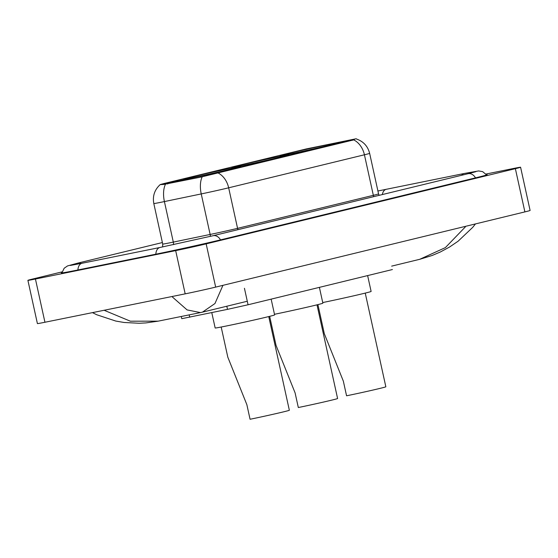 <?xml version="1.0" encoding="UTF-8"?>
<svg xmlns="http://www.w3.org/2000/svg" width="558" height="558" viewBox="0 0 558 558"><rect width="100%" height="100%" fill="white"/><g stroke="black" fill="none" stroke-linecap="round" stroke-linejoin="round"><path stroke-width="0.84" d="M241.795 165.642A29.33 0.565 -12.4 0 0 272.478 158.988A29.33 0.565 -12.4 0 0 289.114 154.803A29.33 0.565 -12.4 0 0 279.133 156.561A29.33 0.565 -12.4 0 0 248.45 163.222A29.33 0.565 -12.4 0 0 231.814 167.4A29.33 0.565 -12.4 0 0 241.795 165.642M290.048 153.91A29.33 0.565 -12.4 0 0 320.724 147.249A29.33 0.565 -12.4 0 0 337.36 143.071A29.33 0.565 -12.4 0 0 327.379 144.829A29.33 0.565 -12.4 0 0 296.703 151.483A29.33 0.565 -12.4 0 0 280.067 155.668A29.33 0.565 -12.4 0 0 290.048 153.91M193.549 177.374A29.33 0.565 -12.4 0 0 224.225 170.72A29.33 0.565 -12.4 0 0 240.861 166.535A29.33 0.565 -12.4 0 0 230.879 168.3A29.33 0.565 -12.4 0 0 200.203 174.954A29.33 0.565 -12.4 0 0 183.568 179.139A29.33 0.565 -12.4 0 0 193.549 177.374M392.407 269.542L248.059 304.773L227.49 309.362L181.775 318.681L181.287 316.477M165.461 183.624L219.092 172.199L356.206 138.74L306.182 148.951L163.899 183.554L160.376 184.517L165.461 183.624M62.154 271.851L33.117 278.916A22.139 0.425 -12.4 0 0 27.9 280.346A22.139 0.425 -12.4 0 0 35.433 279.021L175.672 250.619A22.139 0.425 -12.4 0 0 206.16 243.874L515.376 168.669A22.139 0.425 -12.4 0 0 520.593 167.24A22.139 0.425 -12.4 0 0 513.06 168.565L485.962 174.054M27.9 280.346L37.407 323.577A22.139 0.425 -12.4 0 0 44.94 322.252L185.179 293.857A22.139 0.425 -12.4 0 0 215.667 287.105L524.883 211.901A22.139 0.425 -12.4 0 0 530.1 210.471L520.593 167.24M61.98 272.604A47.597 0.914 -12.4 0 0 61.317 272.911A47.597 0.914 -12.4 0 0 77.513 270.051L155.424 254.274A47.597 0.914 -12.4 0 0 220.975 239.773L475.953 177.758A47.597 0.914 -12.4 0 0 487.176 174.675A47.597 0.914 -12.4 0 0 486.45 174.675M391.66 266.131L419.707 259.31L445.382 247.606L465.379 226.869M222.928 285.34L214.969 303.524L202.463 312.145L247.285 301.25M104.123 310.269L130.363 321.199L158.2 321.15L200.468 312.592L187.09 309.913L172.485 297.079M354.33 139.737L200.58 177.158L163.85 184.412C159.511 184.684 159.072 184.663 162.531 184.349M221.184 327.023L227.81 357.162L246.859 404.662L250.068 419.26A24.35 0.467 -12.4 0 0 275.54 413.729A24.35 0.467 -12.4 0 0 289.351 410.263L268.747 316.567M211.782 312.626L215.165 327.992A30.439 0.586 -12.4 0 0 225.523 326.165A30.439 0.586 -12.4 0 0 257.357 319.26A30.439 0.586 -12.4 0 0 274.62 314.921L271.153 299.158M269.66 316.344L276.057 345.43L295.112 392.923L298.321 407.521A24.35 0.467 -12.4 0 0 323.786 401.997A24.35 0.467 -12.4 0 0 337.597 398.524L317 304.835M274.48 314.287A30.439 0.586 -12.4 0 0 306.021 307.43A30.439 0.586 -12.4 0 0 322.866 303.182L319.406 287.419M317.914 304.605L324.31 333.698L343.358 381.191L346.567 395.789A24.35 0.467 -12.4 0 0 372.033 390.265A24.35 0.467 -12.4 0 0 385.843 386.792L365.246 293.096M322.726 302.555A30.439 0.586 -12.4 0 0 354.274 295.691A30.439 0.586 -12.4 0 0 371.119 291.45L367.652 275.687M189.204 314.872L189.72 317.209M167.533 183.198L167.7 183.987M219.092 172.199L219.21 172.729M200.58 176.328L200.754 177.116M352.684 139.709L352.796 140.239M226.806 306.23L227.49 309.362M244.439 288.291L248.059 304.773M386.534 189.218A8.858 5.796 78.6 0 0 386.387 189.239A8.858 5.796 78.6 0 0 386.248 189.274A8.858 5.796 78.6 0 0 382.349 194.561M377.919 190.989L464.298 173.468A8.858 5.796 78.6 0 0 464.158 173.496A8.858 5.796 78.6 0 0 461.64 175.275M475.486 177.869A8.858 6.689 -103.7 0 0 468.016 173.726L213.037 235.734L160.013 247.473L82.103 263.243A8.858 5.796 -101.4 0 1 82.249 263.223M220.508 239.884A8.858 6.689 -103.7 0 0 213.037 235.734M155.835 254.197A8.858 5.796 -101.4 0 1 159.874 247.501A8.858 5.796 -101.4 0 1 160.013 247.473M77.925 269.967A8.858 5.796 -101.4 0 1 81.963 263.278A8.858 5.796 -101.4 0 1 82.103 263.243L70.329 265.448M61.924 272.918L64.163 268.245L67.511 265.936L77.722 263.139A8.858 6.689 76.3 0 1 81.119 263.446M524.883 211.901L515.376 168.669M215.667 287.105L206.16 243.874M185.179 293.857L175.672 250.619M44.94 322.252L35.433 279.021M353.828 139.946A19.37 14.641 76.3 0 1 364.423 154.789L228.661 187.809A22.139 0.425 167.6 0 1 201.236 193.926L164.408 201.578A22.139 0.425 167.6 0 1 161.346 202.205A22.139 0.425 167.6 0 1 153.806 203.537L162.72 244.069A22.139 0.425 -12.4 0 0 170.253 242.737A22.139 0.425 -12.4 0 0 173.315 242.109L210.143 234.458A22.139 0.425 -12.4 0 0 237.569 228.341L373.337 195.321A22.139 0.425 -12.4 0 0 378.554 193.884L379.098 195.349M165.454 184.307A19.37 9.946 -101.7 0 0 164.408 201.578L173.315 242.109A5.531 2.839 78.3 0 1 173.559 244.641M238.001 229.666A5.531 4.185 -103.7 0 1 237.569 228.341L228.661 187.809A19.37 14.641 -103.7 0 0 218.059 172.966M356.45 139.005C363.418 141.425 367.813 146.203 369.64 153.352A22.139 0.425 167.6 0 1 364.423 154.789L373.337 195.321A5.531 4.185 -103.7 0 0 373.762 196.646M210.387 236.376A5.531 2.839 78.3 0 0 210.143 234.458L201.236 193.926A19.37 9.946 -101.7 0 1 202.247 176.726M77.722 263.139L162.385 242.549M486.632 174.94L482.635 171.634L478.631 170.943L464.298 173.468M475.862 171.683L468.016 173.726M419.707 259.317L432.213 255.452L440.339 252L449.595 247.006L458.132 241.196L472.772 227.301L475.472 223.918M200.468 312.592L202.463 312.145M158.2 321.15L145.875 322.915L139.214 323.263L124.043 322.475L115.785 321.059L96.785 314.768L92.468 312.626M160.209 184.593C154.58 189.72 152.446 196.039 153.806 203.537M369.64 153.352L378.554 193.884M162.58 246.943L162.72 244.069"/></g></svg>
